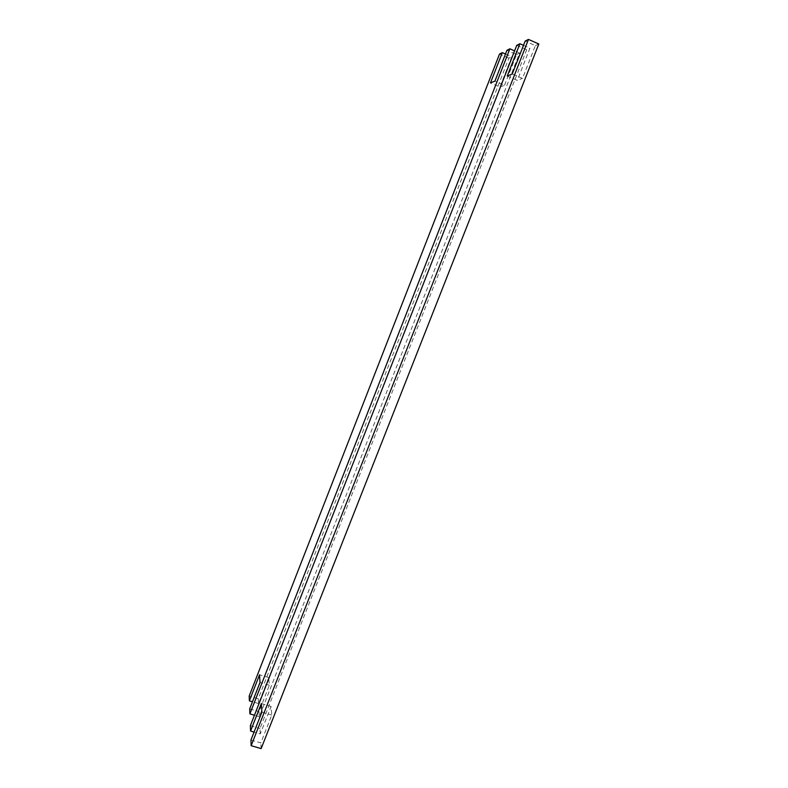 <?xml version="1.0" encoding="UTF-8"?>
<svg xmlns="http://www.w3.org/2000/svg" width="788" height="788" viewBox="0 0 788 788"><rect width="100%" height="100%" fill="white"/><g stroke="black" fill="none" stroke-linecap="round" stroke-linejoin="round"><path stroke-width="0.59" stroke-dasharray="3.94 2.96" d="M512.259 73.964L522.474 78.406L535.387 45.605L525.163 41.075M507.236 76.032L517.273 80.396L522.474 78.406M523.488 45.34L529.93 48.186L517.273 80.396M516.751 45.33L526.699 49.723L529.93 48.186M250.939 740.04L260.818 742.926L271.781 715.071L271.082 706.462L260.296 733.894L254.071 732.062M261.892 712.125L271.781 715.071M261.35 703.546L271.082 706.462M261.143 748.6L260.818 742.926M535.387 45.605L538.815 43.98M260.296 733.894L259.991 728.516L526.699 49.723M250.367 725.669L259.991 728.516M505.482 54.027L511.767 56.795L499.927 87.035L490.471 82.947M499.927 87.035L504.517 85.271L494.903 81.115M504.517 85.271L516.573 54.51L506.95 50.284M516.573 54.51L519.597 53.082L259.311 716.676L259.016 711.633L269.358 685.264L268.728 677.591L258.553 703.585L258.277 698.789L508.91 58.145L511.767 56.795M519.597 53.082L514.574 50.875M258.553 703.585L252.465 701.763M268.728 677.591L259.538 674.794M269.358 685.264L260.02 682.428M249.697 708.855L259.016 711.633M258.277 698.789L249.185 696.06M508.91 58.145L499.523 54.027M259.311 716.676L254.455 715.238"/><path stroke-width="1.18" d="M519.883 43.744L516.751 45.33L250.367 725.669L250.574 731.028L261.35 703.546L261.892 712.125L250.939 740.04L251.165 745.684L528.482 39.4L525.163 41.075L512.259 73.964L507.236 76.032L519.883 43.744L523.488 45.34M254.071 732.062L250.574 731.028M251.165 745.684L261.143 748.6L538.815 43.98L528.482 39.4M514.574 50.875L509.875 48.807L506.95 50.284L494.903 81.115L490.471 82.947L502.291 52.629L505.482 54.027M252.465 701.763L249.372 700.837L259.538 674.794L260.02 682.428L249.697 708.855L249.894 713.879L509.875 48.807M502.291 52.629L499.523 54.027L249.185 696.06L249.372 700.837M254.455 715.238L249.894 713.879"/></g></svg>
